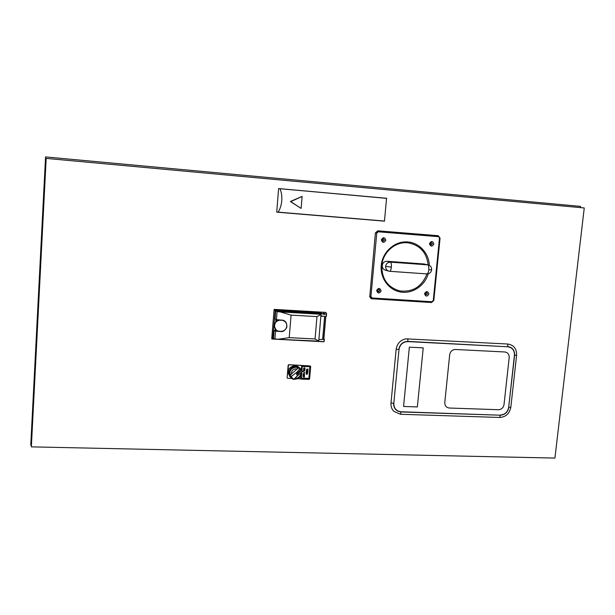 <?xml version="1.0" encoding="UTF-8"?>
<svg xmlns="http://www.w3.org/2000/svg" width="615" height="615" viewBox="0 0 615 615"><rect width="100%" height="100%" fill="white"/><g stroke="black" fill="none" stroke-linecap="round" stroke-linejoin="round"><path stroke-width="0.92" d="M31.427 445.245L30.75 445.229L45.556 156.925L580.591 206.394L580.445 207.616M31.35 446.867L46.187 158.401L584.25 207.962L554.922 458.075L31.35 446.867M279.948 188.79C281.478 192.103 282.085 196.07 281.762 200.698C281.339 205.31 280.109 209.123 278.08 212.137L384.46 221.046L386.574 198.361L278.61 188.567L276.727 212.152L278.08 212.137M301.05 208.377L290.457 201.451L302.019 196.439M290.564 201.674L301.119 208.385L302.111 196.446L290.595 201.674M384.46 221.046L386.574 198.361M384.46 221.1L277.988 212.19M276.727 212.152L384.567 221.169M279.863 188.72L386.581 198.307M278.61 188.567L386.704 198.276M498.465 409.713C501.517 409.498 503.37 407.807 504.016 404.624L509.197 357.553C509.258 354.309 507.782 352.449 504.784 351.972L455.408 349.481C452.256 349.651 450.349 351.373 449.696 354.647L444.783 402.494C444.76 405.754 446.29 407.599 449.357 408.029L498.465 409.713L449.357 408.029C446.29 407.599 444.76 405.754 444.783 402.494L449.696 354.647C450.349 351.373 452.256 349.651 455.408 349.481L504.784 351.972C507.782 352.449 509.258 354.309 509.197 357.553L504.016 404.624C503.37 407.807 501.517 409.498 498.465 409.713M409.352 347.16L403.571 406.454L417.362 406.93L423.228 347.859L409.352 347.16L403.571 406.454L417.362 406.93L423.228 347.859L409.352 347.16M400.503 414.264L499.711 417.462C505.814 417.024 509.52 413.618 510.827 407.253L516.6 355.247C516.723 348.736 513.779 344.992 507.767 344.016L405.862 338.85C400.35 340.049 397.113 343.524 396.152 349.266L390.994 403.033C390.74 406.33 391.701 409.121 393.869 411.397L400.503 414.264L400.957 411.942L500.249 415.21L499.711 417.462M500.279 415.033C504.892 414.702 507.69 412.135 508.674 407.322L514.44 355.239C514.532 350.327 512.31 347.506 507.775 346.775L407.814 341.594C402.91 341.84 399.973 344.485 398.997 349.52L393.815 403.286C393.823 408.283 396.214 411.112 400.988 411.766L500.249 415.21C504.969 414.871 507.829 412.242 508.836 407.322L510.827 407.253M507.775 346.775L407.83 341.394L407.853 338.765M400.988 411.766L400.957 411.942C396.075 411.281 393.623 408.391 393.615 403.271L390.971 402.925M407.814 341.594L407.83 341.394C402.81 341.648 399.796 344.354 398.797 349.505L396.129 349.182M301.035 372.675C300.597 376.295 298.567 378.233 294.954 378.486L294.562 378.456M298.267 367.878L295.9 367.224C291.203 367.893 289.304 370.53 290.188 375.142L298.267 367.878L301.681 370.414L296.853 374.858L296.507 373.874L300.958 369.6L296.545 373.866L296.853 374.812L301.681 370.414L302.326 371.583L293.547 379.401L290.065 375.219L289.85 376.249L293.147 379.44L289.85 376.249M299.659 369.054L297.06 372.106L291.302 376.449M299.282 367.539L296.937 365.925L297.86 366.771L295.9 366.363C289.68 365.779 286.344 375.004 291.625 378.187L292.117 378.233M298.36 367.862L299.482 367.716L299.912 368.815M300.212 368.685L301.158 369.792M299.482 367.716L301.073 369.546M302.326 371.583L302.403 371.199M293.547 379.401L293.147 379.44M296.937 365.925L294.47 365.518C287.958 367.647 286.567 371.468 290.303 376.972M297.86 366.771L301.135 369.769M301.75 372.106C301.496 376.488 299.19 378.863 294.823 379.232L293.909 379.124M301.181 372.552C300.773 376.334 298.69 378.363 294.916 378.64L294.424 378.602M291.802 378.156L289.757 376.165L289.996 375.158C289.104 370.422 291.072 367.709 295.892 367.032L299.367 367.616L300.958 369.446M290.326 376.995L291.848 377.902M300.55 368.769L301.819 370.199L300.55 368.769M291.456 377.31L290.003 376.28L291.502 377.387M300.973 375.665L300.689 379.048L309.114 379.394L309.599 378.963L310.675 366.425L310.268 365.956L301.819 365.587L301.473 369.761M310.268 365.956L288.527 364.695L287.113 377.825L287.52 378.294L291.948 378.471M288.151 365.233L287.113 377.825M301.819 365.587L301.235 369.507M300.674 376.165L300.689 379.048M301.581 365.372L288.635 364.803M296.891 367.355L296.215 367.055M289.665 373.928L290.003 374.589M297.645 378.709L300.451 378.817M301.535 374.235L301.189 378.394L309.176 378.717L310.206 366.632L302.211 366.279L301.873 370.276M301.204 378.217L309.176 378.717M308.976 378.54L309.998 366.617M303.372 374.65L304.479 374.151L304.279 373.605M303.649 368.439L304.248 369.154L304.963 368.493L304.356 367.785L303.649 368.439M307.538 373.52L306.316 373.359L306.301 373.989L306.824 374.389L307.538 373.52M303.257 374.75L303.003 374.089L303.887 373.297L304.648 374.158L303.764 374.958L303.018 374.105L303.895 373.305L304.41 373.513M304.494 374.158L303.887 373.451L303.172 374.105L303.779 374.819L304.494 374.158M305.125 368.493L304.233 369.3L303.487 368.439L304.364 367.647L305.125 368.493L304.24 369.308M302.849 376.426L304.417 376.349L304.348 377.11L304.24 376.48L303.71 377.087L303.602 376.457L302.849 376.426M302.934 375.381L304.502 375.304L304.44 376.065L304.333 375.434L303.802 376.042L303.695 375.411L302.934 375.381M306.816 374.535L306.162 373.213L307.715 373.282L306.816 374.535M301.842 372.037L301.335 378.087L308.876 378.394L309.868 366.763L302.319 366.425L301.98 370.438M306.493 369.369L308.084 369L306.908 369.4L308.007 369.93L306.831 370.33L307.93 370.83L306.408 370.338L307.638 369.899L306.493 369.369M306.285 371.937L306.362 371.053L307.915 371.114L307.838 372.006L307.731 371.252L307.031 371.96L307.108 371.222L306.508 371.199L306.278 371.929L306.347 371.045L307.9 371.114M307.031 371.96L307.093 371.222M306.185 372.951L306.255 372.206L307.808 372.275L306.401 372.359L306.185 372.951M304.64 369.776L303.418 369.723L304.986 369.653L303.672 370.668L304.879 370.86L303.326 370.791L304.64 369.776M303.034 371.668L304.779 372.552L303.034 371.668M307.677 371.998L307.738 371.252M324.266 316.356L320.93 315.849L321.13 313.581L324.436 314.396L326.55 313.919L326.296 316.31L324.266 316.356M318.724 341.148L277.988 339.265L289.219 337.643L315.065 338.973L318.724 341.148L318.87 339.442L318.739 341.256L323.959 341.763L271.945 339.026L318.616 341.394M324.097 341.525L324.389 339.388L321.084 339.457M324.451 313.704L323.167 313.542M274.99 310.406L274.09 309.599L271.738 338.796L272.699 338.888L275.236 310.191L321.207 312.866L321.13 313.581M320.907 313.858L320.976 313.104L275.259 310.444L272.699 338.888M323.728 338.642L324.389 339.388M325.827 316.371L323.89 338.65M323.475 341.556L323.959 341.763M318.785 341.402L320.684 341.502M322.114 341.571L323.321 341.632M326.027 312.605L326.527 313.896M326.404 316.256L326.588 314.073M321.384 313.373C323.275 314.157 324.951 314.311 326.388 313.835L326.55 313.919M326.388 313.835L325.858 312.397L274.328 309.391L275.236 310.191M324.036 313.704C322.852 313.481 322.714 313.319 323.636 313.22C324.82 313.442 324.958 313.604 324.036 313.704M272.96 338.934L274.659 339.019M274.89 339.08L275.528 331.139L274.144 330.47L273.483 338.704L277.988 339.265M280.217 311.897L277.104 311.644L275.743 310.736L320.761 313.358L321.022 314.496L316.979 316.602L291.079 315.118L280.217 311.897L321.038 314.273M324.628 316.379L322.621 339.465L318.87 339.442L321.022 314.496M275.166 328.833L275.028 330.516L275.781 331.139L275.897 329.671M276.589 321.099L276.712 319.646M275.728 321.86L275.927 319.385M275.781 331.139L281.493 331.37M286.713 324.635C286.29 322.391 285.006 320.892 282.862 320.138M275.743 310.736L275.074 319.008L276.458 319.623L283.031 320.261C285.852 321.061 287.113 323.436 286.813 327.372C284.991 330.57 282.969 331.946 280.732 331.508L275.528 331.139M276.458 319.623L277.104 311.644M289.219 337.643L291.079 315.118M315.065 338.973L316.979 316.602M322.621 339.465L323.682 339.203M320.876 316.218L323.09 316.264M281.778 320.323L280.409 320.246C274.244 319.608 272.161 329.394 278.103 331.039L280.878 331.377C284.222 331.216 286.198 329.479 286.798 326.15C286.844 323.39 285.598 321.522 283.054 320.553L284.507 321.253M280.409 320.246L280.148 320.054C274.144 321.622 272.852 324.935 276.273 329.994M399.781 290.903C387.665 287.413 381.684 278.933 381.838 265.48C381.654 278.879 387.635 287.351 399.781 290.903C412.788 292.356 421.852 286.698 426.987 273.929M384.467 240.073L383.437 238.735L382.076 239.881L383.099 241.218L384.467 240.073M383.391 238.728L384.26 240.035L382.93 241.188M385.859 240.211C384.636 237.052 383.13 236.936 381.338 239.858C382.561 243.017 384.068 243.14 385.859 240.211M427.51 293.793L426.61 292.517L425.188 293.639L426.08 294.916L427.51 293.793M426.61 292.517L427.271 293.716L426.08 294.916M428.916 293.985C427.748 290.918 426.287 290.826 424.527 293.693C425.695 296.753 427.156 296.853 428.916 293.985M432.46 243.847L431.469 242.525L430.131 243.663L431.123 244.985L432.46 243.847M431.392 242.518L432.222 243.809L430.961 244.947M433.882 243.994C432.714 240.872 431.246 240.757 429.478 243.648C430.646 246.761 432.114 246.876 433.882 243.994M381.123 290.872C379.909 287.774 378.41 287.674 376.626 290.58C377.848 293.686 379.347 293.778 381.123 290.872M379.739 290.687C379.101 289.05 378.31 288.996 377.364 290.534C378.01 292.171 378.802 292.225 379.739 290.687M423.858 263.966L386.989 261.275L390.417 262.144L427.694 264.857L424.75 264.135M388.288 270.992L385.713 270.254C383.368 269.616 382.207 268.025 382.238 265.48C382.753 262.759 384.337 261.352 386.989 261.275M377.779 230.802L438.141 235.706L377.779 230.802L375.388 232.908L369.8 296.399L375.388 232.908M438.364 236.652L378.217 231.793L376.78 233.062L370.922 296.553L369.8 296.399L371.791 298.79L372.098 297.983L431.868 301.75L433.26 300.504L439.502 238.097L438.141 235.706L440.025 238.12L433.813 300.504L433.26 300.504M370.983 298.575L369.546 296.292M371.906 298.706L431.469 302.526L371.429 298.736M378.878 289.411L379.54 290.611L378.017 291.733M431.692 302.388L431.161 302.419M433.783 300.504L431.499 302.534L431.868 301.75M428.132 264.919C426.679 252.634 420.137 245.3 408.491 242.902C395.837 240.957 382.791 251.95 381.83 265.449M508.674 407.322L514.609 355.247L516.6 355.247M514.44 355.239L514.609 355.247C514.701 350.219 512.426 347.329 507.782 346.583L507.767 344.016M393.815 403.286L398.997 349.52M299.305 374.081L296.169 376.887M291.556 374.197C291.233 371.045 292.655 369.254 295.815 368.823L297.23 369.154M321.576 341.471L322.222 341.656M320.738 341.417L321.614 341.64M428.24 273.806C424.757 285.867 412.358 294.078 400.588 292.017C388.803 290.08 379.993 278.118 381.231 265.465C382.353 252.534 393.761 241.741 406.077 241.872C418.392 241.849 428.916 252.596 429.308 265.326M389.126 271.23L389.649 271.3L389.126 271.23C386.75 270.592 385.582 268.978 385.613 266.403C386.135 263.651 387.742 262.228 390.417 262.144C391.232 262.636 391.555 264.281 391.378 267.095C391.055 269.716 390.479 271.115 389.649 271.3L426.902 273.921C427.825 273.752 428.463 272.368 428.801 269.77C428.978 266.987 428.609 265.357 427.694 264.857L424.181 264.004M385.613 266.403L391.378 267.095M428.801 269.77L431.653 269.724M429.793 265.634L428.025 264.896C430.5 265.565 431.707 267.218 431.638 269.854C431.092 272.499 429.516 273.852 426.902 273.921L389.741 271.292M376.78 233.062L375.65 232.947L378.041 230.84L378.217 231.793M370.922 296.553L372.098 297.983M440.025 238.12L439.502 238.097M320.592 341.563L321.176 341.586M322.075 341.494L321.591 341.609M324.097 341.563L324.282 339.449M325.666 316.379L323.667 339.372M431.499 302.534L433.813 300.504L440.056 238.136L437.88 235.668M381.838 265.48C382.799 251.896 395.929 240.949 408.491 242.902"/></g></svg>
